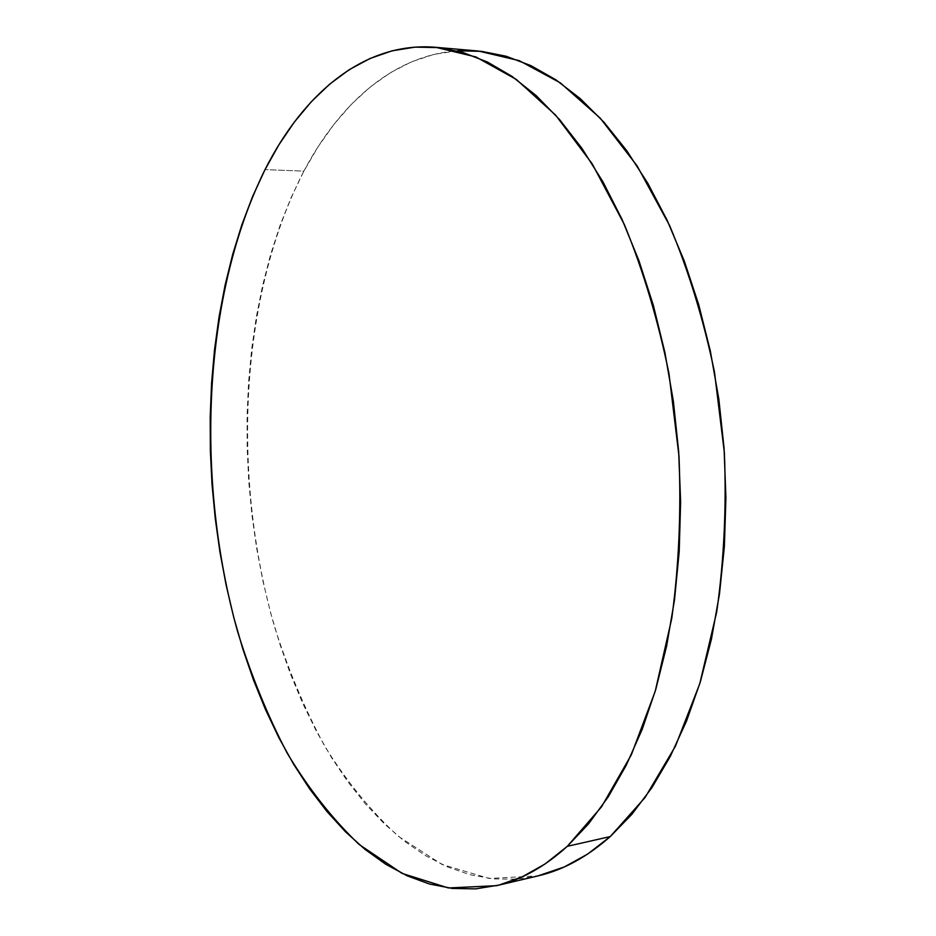 <?xml version="1.0" encoding="UTF-8"?>
<svg xmlns="http://www.w3.org/2000/svg" width="936" height="936" viewBox="0 0 936 936"><rect width="100%" height="100%" fill="white"/><g stroke="black" fill="none" stroke-linecap="round" stroke-linejoin="round"><path stroke-width="0.7" stroke-dasharray="4.68 3.51" d="M478.413 51.035C405.85 44.928 343.5 95.975 303.872 171.124L265.017 169.615L303.872 171.124C239.546 295.928 231.169 476.014 274.657 627.178C288.229 669.825 304.984 709.628 324.932 746.589C346.612 781.42 371.042 811.301 398.233 836.234L442.049 864.478L489.224 878.459L538.153 875.85M457.318 50.801L433.93 54.393L411.477 61.823L390.136 72.832L370.048 87.106L351.292 104.364L333.976 124.312L318.158 146.648L303.872 171.124L291.178 197.461L280.063 225.412L270.551 254.756L262.665 285.269L256.37 316.742L251.69 348.976L248.602 381.794L247.092 415.011L247.162 448.449L248.789 481.935L251.971 515.315L256.698 548.426L262.946 581.08L270.703 613.115L279.958 644.366L290.698 674.622L302.878 703.697L316.485 731.39L331.484 757.493L347.829 781.759L365.461 803.954L384.322 823.82L404.305 841.113L425.33 855.539L447.268 866.83L469.954 874.704L493.225 878.904L516.894 879.15L538.036 875.874"/><path stroke-width="1.4" d="M567.31 846.319C544.541 866.923 520.919 880.051 496.454 885.69L448.402 887.96L402.082 873.405L359.073 844.424C332.385 818.942 308.4 788.475 287.118 753.035C267.52 715.478 251.047 675.067 237.674 631.8C194.828 478.495 202.48 296.291 265.017 169.615L278.916 144.776L294.337 122.078L311.232 101.813L329.542 84.252L349.186 69.697L370.083 58.465L392.079 50.837L415.022 47.128L438.715 47.596L462.957 52.498L487.469 62.033L511.957 76.354L536.106 95.531L559.553 119.562L581.935 148.356L602.878 181.701L621.995 219.27L638.914 260.629L653.316 305.218L664.888 352.404L673.393 401.45L678.67 451.55L680.612 501.895L679.197 551.632L674.493 599.953L666.619 646.109L655.773 689.423L642.225 729.284L626.266 765.227L608.236 796.864L588.463 823.949L567.31 846.319L545.126 863.94L522.23 876.821L498.958 885.082L475.57 888.884L452.334 888.439L429.472 884.005L407.195 875.827L385.667 864.197L365.04 849.408L345.419 831.73L326.91 811.453L309.605 788.826L293.553 764.127L278.823 737.591L265.45 709.453L253.469 679.934L242.904 649.233L233.789 617.538L226.126 585.058L219.937 551.959L215.245 518.415L212.039 484.591L210.354 450.672L210.202 416.801L211.583 383.163L214.508 349.924L219.001 317.257L225.049 285.375L232.678 254.452L241.886 224.698L252.673 196.338L265.017 169.615C303.545 93.366 364.443 41.324 435.731 47.303L475.851 56.932L516.309 79.42L555.645 115.151L592.242 163.894L624.394 224.605C643.184 270.434 658.043 320.124 668.994 373.686L678.986 456.054C681.268 511.863 678.869 565.976 671.767 618.392L655.223 691.283L631.355 754.755L601.532 806.82L567.31 846.319L610.26 836.562L567.31 846.319M496.56 885.667L538.153 875.85C563.062 870.094 587.094 857.002 610.26 836.562L645.091 797.484L675.453 746.132L699.789 683.654L716.695 612.015C724.008 560.535 726.558 507.429 724.37 452.673L714.449 371.873C703.486 319.328 688.545 270.574 669.626 225.588L637.17 165.964L600.152 118.041L560.29 82.836L519.223 60.629L478.413 51.035L435.848 47.315M538.036 875.874L564.396 866.912L587.691 854.053L610.26 836.562L631.788 814.414L651.912 787.656L670.27 756.452L686.533 721.048L700.35 681.817L711.418 639.253L719.491 593.904L724.37 546.46L725.915 497.648L724.066 448.25L718.836 399.099L710.33 351L698.724 304.703L684.251 260.945L667.192 220.358L647.911 183.456L626.757 150.696L604.106 122.382L580.355 98.713L555.879 79.806L531.016 65.672L506.107 56.23L481.455 51.34L457.318 50.801"/></g></svg>
